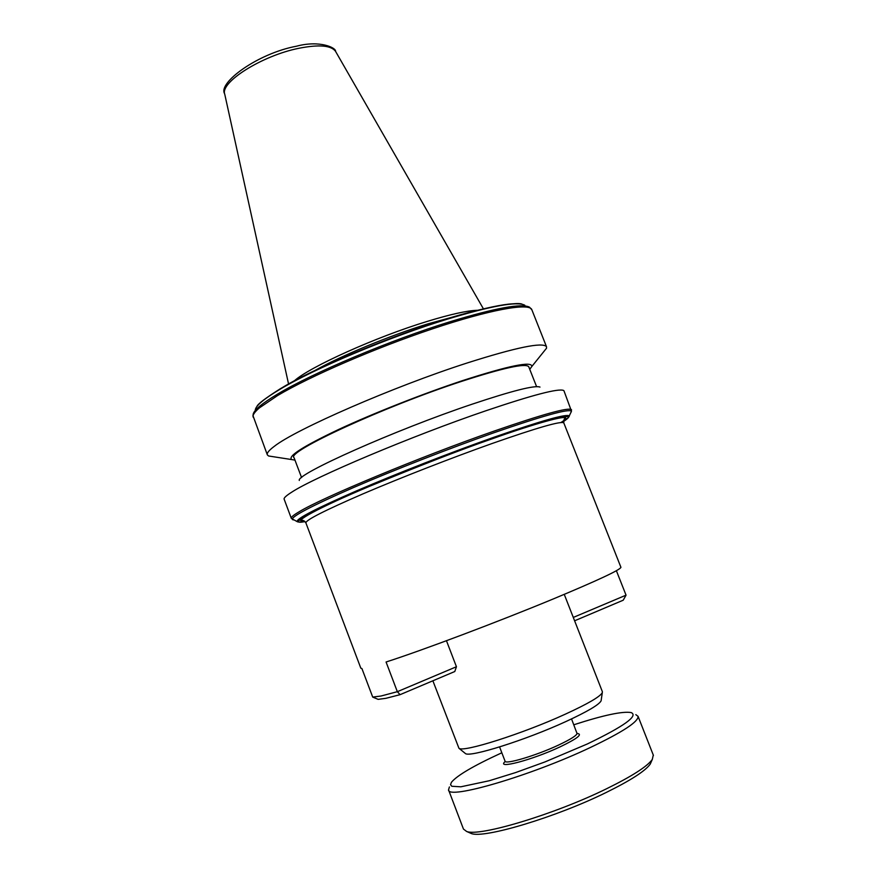 <?xml version="1.0" encoding="UTF-8"?>
<svg xmlns="http://www.w3.org/2000/svg" width="878" height="878" viewBox="0 0 878 878"><rect width="100%" height="100%" fill="white"/><g stroke="black" fill="none" stroke-linecap="round" stroke-linejoin="round"><path stroke-width="1.32" d="M432.876 680.79L458.942 748.265C462.651 752.764 522.542 733.81 565.289 714.187C587.799 703.838 600.146 696.66 602.308 692.654L602.341 691.601M446.463 640.731L456.439 666.742L454.793 671.516L400.094 694.663L385.958 698.306L378.155 699.36L372.711 697.088L381.085 696.002L397.339 691.688L456.439 666.742M601.221 700.04L601.101 700.831C599.026 704.749 587.349 711.63 566.08 721.464C525.724 740.099 469.082 757.879 465.351 753.478L465.022 753.214M501.832 752.797L500.877 753.225C473.538 765.803 457.043 775.493 451.413 782.309L450.546 784.691L451.808 786.271L460.807 786.809L489.2 780.761L515.606 772.574L544.92 761.95L587.294 743.984C623.94 726.347 638.569 715.877 631.194 712.574C622.7 711.081 603.57 715.142 573.817 724.778M635.815 714.648L638.065 716.349C638.547 721.672 622.7 732.032 590.499 747.43C530.916 775.779 447.429 800.11 448.548 789.86L449.393 786.951M653.287 755.069L652.288 759.459C647.207 766.505 631.973 776.262 606.599 788.74C554.611 814.345 479.322 836.91 466.635 831.466L463.463 829.073L448.625 790.068M651.432 761.391L650.236 764.112C645.308 770.983 630.624 780.443 606.193 792.483C556.169 817.188 483.723 838.83 471.299 833.518L469.39 832.684M542.977 352.616L546.555 348.182L546.478 346.667C542.67 341.948 516.198 347.392 467.041 363.02C393.52 386.649 295.48 429.441 274.199 446.408C268.855 450.403 266.572 453.246 267.373 454.925L268.602 455.989L273.091 456.681M314.741 370.604C341.169 355.711 389.909 335.539 427.871 323.894L455.024 316.42M294.196 380.975C309.243 367.081 376.08 336.911 427.421 321.348C450.392 314.335 466.964 310.658 477.16 310.296M301.582 477.577L294.042 457.679C285.383 452.247 383.521 406.832 461.466 381.414C503.061 367.937 525.472 363.02 528.699 366.653L528.808 366.916M539.992 387.077C534.9 385.058 512.269 390.765 472.101 404.198C394.935 430.077 295.798 474.372 299.299 480.442M564.082 391.061L563.621 390.469C558.562 388.186 532.595 394.968 485.743 410.816C412.484 435.729 313.698 477.456 291.54 492.295C286.634 495.401 284.143 497.606 284.055 498.902L291.255 518.207M529.752 369.32L531.859 366.444C532.024 360.946 509.031 365.632 462.871 380.514C423.141 393.662 373.26 413.329 338.469 429.551C302.899 446.463 287.325 456.472 291.748 459.578L294.964 460.127M400.094 694.663L397.339 691.688L386.068 662.001C421.308 650.73 497.815 621.931 552.899 599.103C597.413 580.556 620.098 569.965 620.933 567.32L620.889 567.188M372.711 697.088L361.912 668.531L360.836 668.202L305.895 522.904C305.577 520.16 324.619 510.48 363.009 493.853C400.434 477.83 451.566 457.877 492.086 443.511C537.193 427.707 561.097 420.825 563.786 422.878L563.852 423.042M574.607 620.79L623.226 600.201L626.047 595.163L616.378 570.711M304.414 521.082C290.19 523.2 318.637 507.671 368.947 486.555C421.341 464.967 462.454 449.042 492.284 438.78C529.269 425.49 582.344 409.093 560.921 422.527M563.522 421.462C584.496 408.138 530.905 424.722 493.425 438.177C464.736 448.285 414.91 466.866 362.669 489.002C309.89 511.369 286.019 525.549 305.017 521.554M524.814 305.226C517.208 301.22 491.46 305.84 447.571 319.087C389.964 336.724 314.126 368.672 279.621 389.514L281.059 388.35C301.791 375.477 340.071 358.158 395.912 336.384C450.633 315.871 500.427 303.14 515.649 303.81M573.29 617.432L626.047 595.163M577.044 733.075L577.087 733.174C577.131 735.259 570.898 739.243 558.397 745.137C536.063 755.618 504.894 764.87 505.037 761.116L499.582 746.937M577.098 733.481C583.069 734.085 577.373 738.563 560.01 746.904C532.189 760.019 495.422 769.644 505.179 761.533L505.08 761.237M546.478 346.667L531.728 309.451C528.743 302.669 489.463 309.736 432.349 328.899C375.334 347.995 309.912 376.322 277.58 395.561L259.592 407.743C255.564 411.145 253.38 413.856 253.062 415.887L267.285 454.694M531.892 309.879L529.544 307.201C521.905 303.151 495.565 307.948 450.524 321.589C390.94 339.896 312.294 373.051 277.239 394.299C261.896 403.518 253.863 410.213 253.127 414.394M279.621 389.514C264.146 398.788 256.036 405.537 255.3 409.763M288.566 384.026L224.779 94.374C219.577 82.466 261.94 55.61 298.904 48.279C319.032 44.339 331.258 45.371 335.572 51.396L335.659 51.539M568.209 417.895L569.405 415.974C566.947 413.494 541.748 420.595 493.809 437.288C450.798 452.455 396.362 473.703 356.764 490.758C316.19 508.45 296.303 518.733 297.093 521.598L299.113 522.059M293.318 519.919L292.363 519.491C291.375 516.483 311.679 505.871 353.274 487.652C393.882 470.081 449.832 448.241 494.007 432.722C543.219 415.678 569.043 408.511 571.479 411.222L570.865 412.638M571.545 409.938L571.457 409.675C568.516 407.129 542.604 414.317 493.721 431.23C420.584 456.692 321.469 497.958 298.948 511.885C293.318 515.21 290.772 517.361 291.298 518.338L297.093 521.598C298.41 522.311 301.055 522.3 305.028 521.565M465.351 753.478L458.942 748.265M577.076 733.624L571.545 718.928M471.299 833.518L466.635 831.466M291.748 459.578L268.602 455.989M620.933 567.32L563.786 422.878C563.753 419.486 564.335 418.071 565.531 418.597L563.61 420.705M304.37 521.049L301.878 520.863C302.328 519.732 303.656 520.38 305.851 522.794M563.522 421.473L568.527 417.445L571.479 411.222L563.983 390.82M280.477 388.647C265.408 398.195 257.561 404.143 256.958 406.47M531.859 366.444L546.555 348.182M536.59 386.638L528.699 366.653M224.636 93.727C217.645 83.004 257.55 53.437 296.566 46.194M296.731 46.15C319.833 40.004 336.274 47.785 335.572 51.396L483.383 308.782M252.952 415.371L253.105 417.072M280.795 388.46C311.306 370.384 370.307 344.637 423.372 326.55C475.646 308.09 517.833 301.187 522.3 304.282M650.236 764.112L652.288 759.459M653.419 755.398L638.065 716.349M601.101 700.831L602.308 692.654M602.407 691.776L564.258 594.373"/></g></svg>
